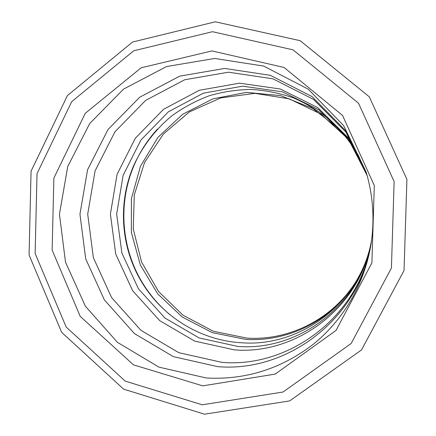 <?xml version="1.0" encoding="UTF-8"?>
<svg xmlns="http://www.w3.org/2000/svg" width="436" height="436" viewBox="0 0 436 436"><rect width="100%" height="100%" fill="white"/><g stroke="black" fill="none" stroke-linecap="round" stroke-linejoin="round"><path stroke-width="0.65" d="M202.762 385.871L275.198 374.093L336.063 330.406L371.908 262.843L374.301 185.562L342.56 115.436L284.081 67.466L211.945 50.93L141.171 67.787L85.233 113.327L53.868 178.117L52.135 250.084L80.213 316.362L133.476 364.85L202.762 385.871M206.332 377.996C245.572 380.088 281.215 368.851 313.266 344.277C343.59 319.833 364.736 283.509 371.041 243.986C374.753 219.613 373.107 195.606 366.115 171.969L343.672 125.623L308.176 89.118L263.606 66.07L214.735 58.457L166.519 66.555L123.552 89.102L89.669 123.59L67.716 166.607L59.449 214.196L65.493 262.118L85.342 306.143L117.382 342.298L158.922 367.128L206.332 377.996M366.485 173.212L345.279 130.293L312.007 96.563L270.347 75.335L224.725 68.436L179.73 76.136L139.634 97.272L108.024 129.525L87.582 169.729L79.951 214.174L85.718 258.902L104.4 299.946L134.452 333.595L173.354 356.637L217.673 366.649C288.539 372.791 360.174 317.364 371.238 242.699M366.622 173.692L345.884 132.064L313.457 99.37L272.898 78.823L228.502 72.196L184.722 79.744L145.711 100.351L114.968 131.765L95.092 170.907L87.701 214.163L93.364 257.681L111.6 297.603L140.899 330.308L178.798 352.675L221.946 362.365C290.812 368.246 360.332 314.563 371.308 242.203M367.03 175.136L347.672 137.236L317.691 107.567L280.343 89.009L239.528 83.167L199.306 90.279L163.484 109.343L135.269 138.299L117.077 174.329L110.39 214.12L115.736 254.106L132.658 290.736L159.75 320.683L194.701 341.11L234.421 349.879C297.445 355.018 360.823 306.404 371.516 240.721M367.145 175.539L348.162 138.67L318.858 109.823L282.397 91.811L242.569 86.181L203.329 93.179L168.383 111.812L140.872 140.098L123.143 175.272L116.652 214.103L121.906 253.114L138.468 288.839L164.944 318.035L199.078 337.922L237.854 346.446C299.27 351.383 360.964 304.165 371.576 240.307M367.265 175.981L358.419 155.505C350.827 142.67 341.688 131.127 331 120.881C319.577 111.518 307.167 103.899 293.771 98.018C279.994 93.211 265.889 90.35 251.458 89.434C237.031 89.636 222.943 91.745 209.187 95.767C195.808 100.814 183.349 107.523 171.822 115.883C155.358 129.454 142.31 146.556 133.541 165.931C117.676 202.914 120.696 247.147 141.455 281.629C162.099 316.601 200.424 340.5 241.539 342.756C301.227 347.487 361.117 301.756 371.63 239.849M157.44 129.089C147.559 139.907 139.749 152.044 134.01 165.495C118.036 202.74 121.077 247.272 141.978 281.994C149.494 294.54 158.884 305.5 170.149 314.874M340.374 130.113L312.83 108.466L280.599 95.609L246.356 92.388L212.844 98.863L182.624 114.314L157.914 137.394L140.441 166.269L131.394 198.751L131.361 232.459L140.332 264.957L157.701 293.869L182.275 317.043L212.327 332.657L245.681 339.382C285.787 341.96 327.087 322.765 351.236 288.954M347.034 138.016L320.891 114.085L289.259 98.83L254.897 93.364L220.687 97.926L189.371 111.927L163.353 134.07L144.55 162.503L134.283 194.968L133.269 228.993L141.553 262.009L158.551 291.521L183.055 315.244L213.275 331.246L246.94 338.118C289.793 340.941 333.845 318.367 356.757 280.217M204.555 414.2L289.64 400.918L361.515 349.945L404.036 270.5L406.919 179.387L369.308 96.825L300.186 40.695L215.33 21.8L132.533 42.052L67.422 95.571L31.06 171.206L29.081 255.027L61.661 332.314L123.611 389.146L204.555 414.2M202.244 404.81L283.046 392.019L351.176 343.486L391.419 268.042L394.133 181.594L358.517 103.218L293.014 49.824L212.468 31.703L133.732 50.794L71.717 101.632L37.033 173.632L35.136 253.49L66.207 327.087L125.236 381.124L202.244 404.81M141.455 281.629L141.978 281.994M133.541 165.931L134.01 165.495"/></g></svg>
